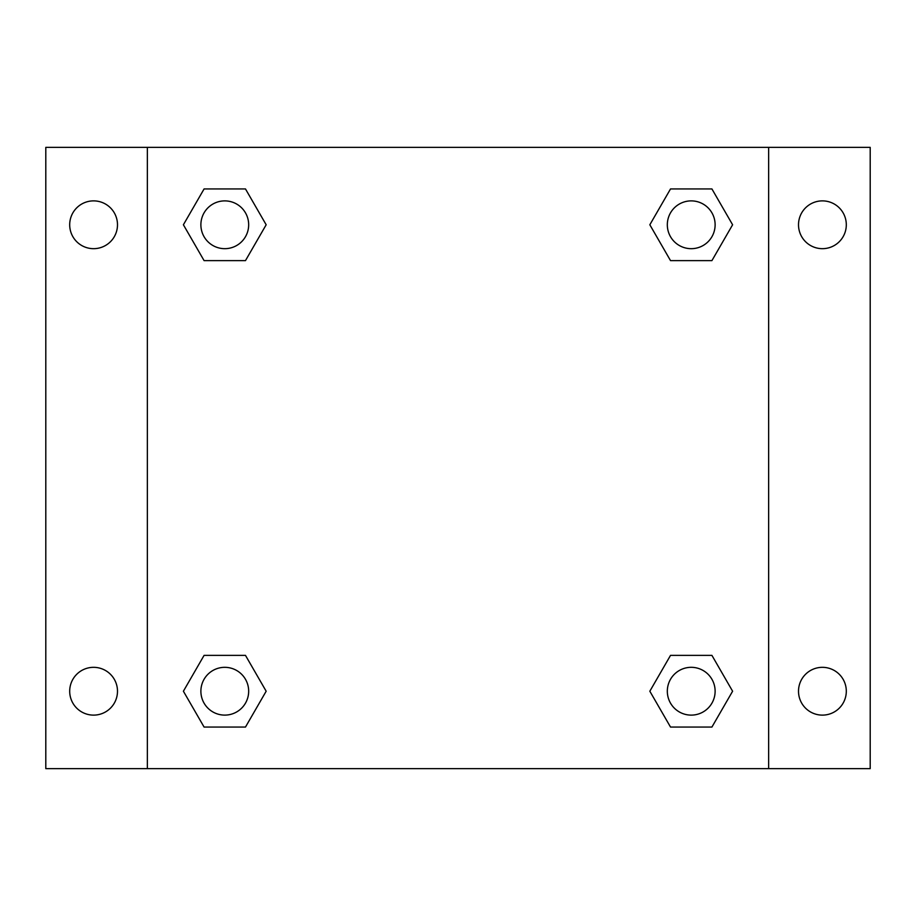 <?xml version="1.0" encoding="UTF-8"?>
<svg xmlns="http://www.w3.org/2000/svg" width="916" height="916" viewBox="0 0 916 916"><rect width="100%" height="100%" fill="white"/><g stroke="black" fill="none" stroke-linecap="round" stroke-linejoin="round"><path stroke-width="1.37" d="M45.8 147.361L870.2 147.361L870.2 768.638L45.8 768.638L45.8 147.361M822.408 200.879A23.896 23.896 0 0 1 846.304 224.775A23.896 23.896 0 0 1 822.408 248.671A23.896 23.896 0 0 1 798.512 224.775A23.896 23.896 0 0 1 822.408 200.879M822.408 667.329A23.896 23.896 0 0 1 846.304 691.225A23.896 23.896 0 0 1 822.408 715.121A23.896 23.896 0 0 1 798.512 691.225A23.896 23.896 0 0 1 822.408 667.329M93.592 667.329A23.896 23.896 0 0 1 117.488 691.225A23.896 23.896 0 0 1 93.592 715.121A23.896 23.896 0 0 1 69.696 691.225A23.896 23.896 0 0 1 93.592 667.329M93.592 200.879A23.896 23.896 0 0 1 117.488 224.775A23.896 23.896 0 0 1 93.592 248.671A23.896 23.896 0 0 1 69.696 224.775A23.896 23.896 0 0 1 93.592 200.879M204.085 655.375L245.477 655.375L266.167 691.225L245.477 727.064L204.085 727.064L183.395 691.225L204.085 655.375L245.477 655.375L204.085 655.375M670.523 188.936L711.915 188.936L732.605 224.775L711.915 260.625L670.523 260.625L649.833 224.775L670.523 188.936L711.915 188.936L670.523 188.936M147.361 768.638L147.361 147.361M768.638 147.361L768.638 768.638M204.085 188.936L245.477 188.936L266.167 224.775L245.477 260.625L204.085 260.625L183.395 224.775L204.085 188.936L245.477 188.936L204.085 188.936M670.523 655.375L711.915 655.375L732.605 691.225L711.915 727.064L670.523 727.064L649.833 691.225L670.523 655.375L711.915 655.375L670.523 655.375M711.915 727.064L670.523 727.064L711.915 727.064M715.121 691.225A23.896 23.896 0 0 0 679.271 670.523A23.896 23.896 0 0 0 679.271 711.915A23.896 23.896 0 0 0 715.121 691.225M245.477 727.064L204.085 727.064L245.477 727.064M248.671 691.225A23.896 23.896 0 0 0 212.833 670.523A23.896 23.896 0 0 0 212.833 711.915A23.896 23.896 0 0 0 248.671 691.225M711.915 260.625L670.523 260.625L711.915 260.625M715.121 224.775A23.896 23.896 0 0 0 679.271 204.085A23.896 23.896 0 0 0 679.271 245.477A23.896 23.896 0 0 0 715.121 224.775M245.477 260.625L204.085 260.625L245.477 260.625M248.671 224.775A23.896 23.896 0 0 0 212.833 204.085A23.896 23.896 0 0 0 212.833 245.477A23.896 23.896 0 0 0 248.671 224.775"/></g></svg>
